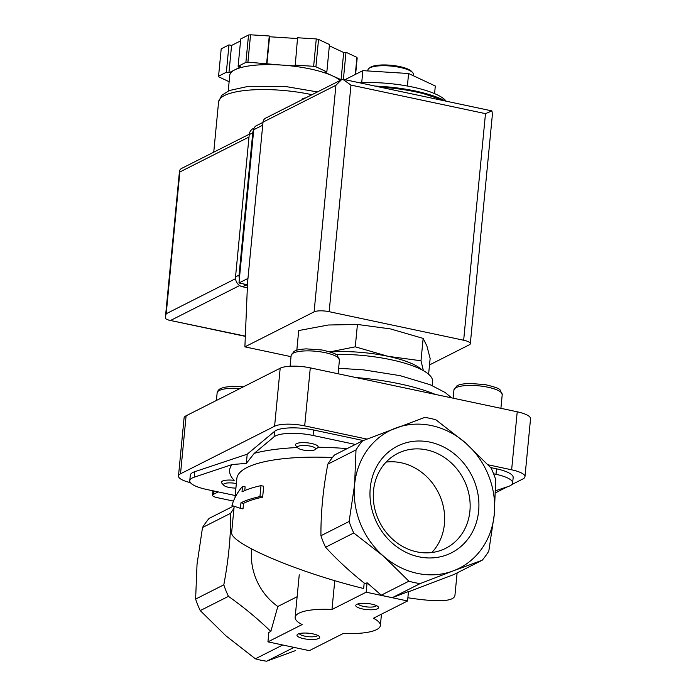 <?xml version="1.0" encoding="UTF-8"?>
<svg xmlns="http://www.w3.org/2000/svg" width="696" height="696" viewBox="0 0 696 696"><rect width="100%" height="100%" fill="white"/><g stroke="black" fill="none" stroke-linecap="round" stroke-linejoin="round"><path stroke-width="1.04" d="M355.386 444.448L313.07 435.47A28.536 7.656 5.5 0 0 274.041 436.827L254.284 453.322L246.332 463.388L232.116 464.537L194.219 477.186L194.749 471.705L247.219 454.192L274.572 431.355A28.536 7.656 5.5 0 1 313.6 429.998L363.269 440.542M317.446 447.911L318.081 447.241A11.414 3.062 -174.5 0 0 306.031 442.726A11.414 3.062 -174.5 0 0 295.809 445.666L297.792 447.893A9.135 2.445 -174.5 0 0 302.83 449.955A9.135 2.445 -174.5 0 0 315.253 449.572A9.135 2.445 -174.5 0 0 315.619 449.155A9.135 2.445 -174.5 0 0 305.979 445.544A9.135 2.445 -174.5 0 0 297.792 447.893M428.614 374.248L430.137 358.457L426.883 345.929L423.151 338.404L390.534 328.93L357.431 324.449L328.312 325.006L298.706 330.556L296.818 350.21M446.188 101.155A59.926 16.069 -174.5 0 0 359.754 82.815M344.999 79.675L362.877 70.635L361.711 82.711M362.877 70.635L408.595 73.515L435.305 86.008L434.574 93.621M408.595 73.515L407.395 86.017M413.241 75.69L413.363 74.376A22.829 6.125 -174.5 0 0 412.632 72.593L411.64 71.479A21.689 5.812 -174.5 0 0 391.309 65.302A21.689 5.812 -174.5 0 0 370.168 67.486L368.976 68.391A22.829 6.125 -174.5 0 0 367.914 70L367.827 70.948M412.632 72.593A22.829 6.125 -174.5 0 0 391.23 66.094A22.829 6.125 -174.5 0 0 368.976 68.391M329.965 351.871L355.282 346.825L387.898 356.3L420.993 360.772L423.151 338.404M420.993 360.772L423.403 370.663M355.282 346.825L357.431 324.449M242.539 486.313C237.336 492.524 233.812 498.936 231.968 505.531L240.416 508.341L240.955 502.799A117.006 31.372 5.5 0 1 259.947 496.596L261 485.651A117.006 31.372 -174.5 0 0 242.008 491.846L242.539 486.313L245.123 486.861L244.766 490.567M420.158 583.587A85.608 75.942 -116.8 0 1 408.9 581.195L383.365 556.06A77.047 68.347 -116.8 0 1 354.603 484.66L356.013 449.903A85.608 75.942 -116.8 0 1 362.633 440.785L424.673 417.435A85.608 75.942 -116.8 0 1 435.922 419.827L465.537 442.908A77.047 68.347 -116.8 0 1 494.29 514.309L488.81 551.119A85.608 75.942 -116.8 0 1 482.189 560.237L453.209 570.885A77.047 68.347 -116.8 0 1 383.365 556.06L353.759 532.979A85.608 75.942 -116.8 0 1 349.122 521.469L354.603 484.66A77.047 68.347 -116.8 0 1 395.693 428.084A77.047 68.347 -116.8 0 1 465.537 442.908L491.072 468.043A85.608 75.942 -116.8 0 1 495.7 479.553L494.29 514.309A77.047 68.347 -116.8 0 1 453.209 570.885L420.158 583.587L392.527 597.56A85.608 75.942 -116.8 0 1 386.872 596.576L407.569 600.97L373.369 618.265A42.804 11.475 5.5 0 1 380.364 625.521A42.804 11.475 5.5 0 1 343.528 633.351L309.329 650.647L267.943 641.86L302.142 624.564A42.804 11.475 5.5 0 1 295.147 617.308A42.804 11.475 5.5 0 1 331.983 609.478L366.183 592.192L386.872 596.576A85.608 75.942 -116.8 0 1 381.269 595.167L367.088 582.769L366.183 592.192M282.724 644.992L255.397 658.808L225.791 635.726L200.257 610.592A85.608 75.942 -116.8 0 1 195.619 599.082L197.029 564.334L202.51 527.516A85.608 75.942 -116.8 0 1 209.131 518.398L233.395 506.131M293.982 647.384L266.655 661.2A85.608 75.942 -116.8 0 1 255.397 658.808M200.257 610.592L228.445 596.341C243.757 607.19 257.885 618.892 270.822 631.446L268.847 632.438L267.943 641.86M295.635 650.551L266.655 661.2M240.955 502.799L243.539 503.347L243.008 508.889L240.416 508.341M243.539 503.347A114.153 30.607 5.5 0 1 262.653 497.17L259.947 496.596M262.653 497.17L263.706 486.226L261 485.651M334.759 580.629L331.983 609.478M364.182 583.022L363.651 588.512C297.14 572.216 228.68 542.967 231.681 532.118L234.152 506.401M408.9 581.195L381.269 595.167M362.451 608.93A11.414 3.062 -174.5 0 0 374.483 609.557A11.414 3.062 -174.5 0 0 378.154 606.755A11.414 3.062 -174.5 0 0 367.445 603.502A11.414 3.062 -174.5 0 0 356.326 604.65A11.414 3.062 -174.5 0 0 362.451 608.93M303.656 638.658A11.414 3.062 -174.5 0 0 315.68 639.285A11.414 3.062 -174.5 0 0 319.351 636.483A11.414 3.062 -174.5 0 0 308.65 633.23A11.414 3.062 -174.5 0 0 297.523 634.378A11.414 3.062 -174.5 0 0 303.656 638.658M392.527 597.56L408.474 591.557L407.569 600.97M457.107 572.921L454.914 595.663C453.348 601.622 437.671 602.318 407.882 597.76M228.445 596.341A85.608 75.942 -116.8 0 1 223.808 584.831L195.619 599.082M297.131 596.724L277.826 606.477A57.072 50.625 -116.8 0 1 251.682 549.04M277.826 606.477L270.822 631.446M202.51 527.516L230.698 513.265C230.889 535.729 228.593 559.593 223.808 584.831M356.013 449.903L327.825 464.154C323.075 489.123 320.778 512.978 320.934 535.729L349.122 521.469M353.759 532.979L325.571 547.23A85.608 75.942 -116.8 0 1 320.934 535.729M325.571 547.23C337.203 559.941 350.384 572.121 365.113 583.77L367.088 582.769M408.448 591.835L454.001 574.487L482.189 560.237M370.246 487.974A59.804 53.044 -116.8 0 1 456.332 455.575A59.804 53.044 -116.8 0 1 446.771 554.895A59.804 53.044 -116.8 0 1 370.246 487.974M230.698 513.265A85.608 75.942 -116.8 0 1 233.96 508.393M232.116 464.537A122.139 32.747 -174.5 0 0 234.169 480.353A11.414 3.062 -174.5 0 0 221.798 483.076L223.79 485.312A9.135 2.445 -174.5 0 0 228.819 487.374A9.135 2.445 -174.5 0 0 235.918 488.061M235.205 495.517L206.399 489.401A28.536 7.656 5.5 0 1 189.756 480.727A28.536 7.656 5.5 0 1 194.219 477.186M362.633 440.785L334.445 455.036A85.608 75.942 -116.8 0 0 327.825 464.154M495.665 490.697L508.167 486.521A28.536 7.656 5.5 0 0 512.639 482.972L513.161 477.5A28.536 7.656 5.5 0 0 496.518 468.826L490.637 467.573M493.595 473.785L495.987 474.298A28.536 7.656 5.5 0 1 512.639 482.972M233.473 501.085L217.152 497.623A7.987 2.14 5.5 0 1 212.489 495.187A7.987 2.14 5.5 0 1 213.202 494.421L218.179 491.907M246.332 463.388L247.219 454.192M189.756 480.727L190.286 475.255A28.536 7.656 5.5 0 1 194.749 471.705M488.079 464.798L511.638 469.8A22.829 6.125 5.5 0 1 524.958 476.743A22.829 6.125 5.5 0 1 522.931 478.952L511.777 484.59M507.541 486.73L495.613 492.759M190.417 482.641A22.829 6.125 5.5 0 1 178.489 476.012A22.829 6.125 5.5 0 1 180.516 473.802L274.589 426.239A22.829 6.125 5.5 0 1 304.691 425.874L366.975 439.098M178.489 476.012L184.075 417.991A22.829 6.125 5.5 0 1 186.102 415.79L280.183 368.228A22.829 6.125 5.5 0 1 310.285 367.862L517.224 411.788A22.829 6.125 5.5 0 1 530.543 418.731L524.958 476.743M432.138 385.549L432.538 381.417A71.34 19.131 -174.5 0 0 335.733 354.368M421.863 369.82A62.779 16.835 -174.5 0 0 387.898 356.3A62.779 16.835 -174.5 0 0 330.287 351.976M299.376 633.595A9.248 2.48 -174.5 0 0 304.744 636.135A9.248 2.48 -174.5 0 0 317.689 635.352M358.179 603.867A9.248 2.48 -174.5 0 0 363.538 606.407A9.248 2.48 -174.5 0 0 376.484 605.624M236.353 483.572A9.135 2.445 -174.5 0 0 233.682 483.128A9.135 2.445 -174.5 0 0 223.79 485.312M373.526 490.637A53.166 47.163 -116.8 0 1 397.729 453.418A53.166 47.163 -116.8 0 1 463.806 479.587A53.166 47.163 -116.8 0 1 445.71 548.309A53.166 47.163 -116.8 0 1 395.285 541.505A53.166 47.163 -116.8 0 1 373.526 490.637M386.106 462.092A53.166 47.163 -116.8 0 1 438.315 492.472A53.166 47.163 -116.8 0 1 431.833 552.528M262.992 122.365L256.337 125.732A5.707 5.063 63.2 0 0 253.735 129.726L238.98 282.976L247.48 284.777M343.154 79.292L491.907 110.908L485.486 113.648L463.667 340.231A11.414 3.062 5.5 0 1 470.322 343.702A11.414 3.062 5.5 0 1 469.313 344.807L429.51 364.93M343.137 79.283L341.397 79.814L335.924 85.277L314.105 311.86L244.888 346.86L247.567 282.506L263.01 122.139A5.707 5.063 63.2 0 1 265.611 118.146L340.892 80.075M463.667 340.231L329.156 311.686A11.414 3.062 5.5 0 0 314.105 311.86M342.754 79.257L350.975 85.095L329.156 311.686M291.024 356.656L244.888 346.86M491.907 110.908L492.446 114.135M238.98 282.976L247.959 278.435M229.132 81.71L218.814 76.882A68.486 18.366 5.5 0 1 218.57 76.195L221.206 48.824L228.984 44.892L231.577 45.44L240.555 40.899M228.236 90.976L229.741 75.342A57.072 15.303 5.5 0 1 234.822 69.835L240.703 66.859L238.11 66.311L240.746 38.95L248.533 35.009A68.486 18.366 5.5 0 1 250.551 34.8L269.274 35.983L269.552 36.766L297.479 38.532M218.57 76.195L226.357 72.254L228.94 72.81L234.822 69.835A57.072 15.303 5.5 0 1 281.053 65.024L295.2 65.92L297.557 37.758L316.28 38.941A68.486 18.366 5.5 0 1 318.542 39.42L329.478 44.535L326.842 71.906L324.527 72.14L332.792 76.003A57.072 15.303 5.5 0 1 340.126 80.466M329.356 45.805L343.685 52.505L345.999 52.261L356.935 57.377A68.486 18.366 5.5 0 1 357.178 58.072L355.613 74.315M355.291 74.472L356.935 57.377M294.921 65.128L313.644 66.303A68.486 18.366 5.5 0 1 315.906 66.79L318.542 39.42M313.644 66.303L316.28 38.941M238.11 66.311L245.897 62.379A68.486 18.366 5.5 0 1 247.915 62.162L250.551 34.8M245.897 62.379L248.533 35.009M247.915 62.162L281.053 65.024A57.072 15.303 5.5 0 1 332.792 76.003L341.345 79.84M315.906 66.79L326.842 71.906M249.29 134.206L181.082 168.684L179.551 170.407L179.855 171.99L166.205 313.748L165.491 316.428L165.683 318.777L168.693 320.108L245.331 336.125M226.357 72.254L228.984 44.892M228.94 72.81L231.577 45.44M266.638 63.345L269.274 35.983M266.916 64.136L269.552 36.766M341.049 79.875L343.685 52.505M343.389 79.335L345.999 52.261M247.35 287.796L242.504 286.761A8.561 7.595 -116.8 0 1 235.535 276.904L249.238 134.606A8.561 7.595 -116.8 0 1 253.135 128.612L254.144 128.099M247.454 285.282L246.036 284.977A8.561 7.595 -116.8 0 1 243.426 283.916M239.398 278.574A8.561 7.595 -116.8 0 1 239.059 275.12L252.761 132.823A8.561 7.595 -116.8 0 1 253.744 129.656M305.631 97.91A14.268 12.659 63.2 0 0 302.273 98.806M297.488 447.545A122.139 32.747 -174.5 0 0 254.284 453.322M347.147 448.615A122.139 32.747 -174.5 0 0 318.081 447.241M332.401 457.55A114.153 30.607 -174.5 0 0 236.831 478.57L234.996 497.683M445.205 100.946A67.347 18.061 -174.5 0 0 375.24 86.095M443.248 100.528A68.486 18.366 -174.5 0 0 380.103 87.13M495.987 474.298L496.518 468.826M213.541 490.924L213.202 494.421M313.07 435.47L313.6 429.998M274.041 436.827L274.572 431.355M517.224 411.788L511.638 469.8M310.285 367.862L304.691 425.874M280.183 368.228L274.589 426.239M186.102 415.79L180.516 473.802M435.296 394.397A99.885 26.779 -174.5 0 0 355.943 377.554M500.902 408.317L502.225 394.623A24.256 6.508 -174.5 0 0 478.7 385.828A24.256 6.508 -174.5 0 0 453.931 389.978L453.148 398.182M338.108 373.769L339.43 360.076A24.256 6.508 -174.5 0 0 315.906 351.271A24.256 6.508 -174.5 0 0 291.137 355.421L290.101 366.244M240.024 388.525A24.256 6.508 -174.5 0 0 217.135 392.84L216.404 400.47M335.924 85.277L263.01 122.139M485.486 113.648L350.975 85.095M253.735 129.726L262.723 125.184M213.742 152.172L218.588 101.886A65.633 17.6 5.5 0 1 311.947 94.717M170.851 320.317L239.633 285.534M166.205 313.748L235.544 278.687M179.855 171.99L249.003 137.025M246.036 284.977L242.504 286.761M239.059 275.12L235.535 276.904M252.761 132.823L249.238 134.606M445.649 101.042L415.312 90.959L374.987 86.043M299.245 574.8L295.147 617.308M381.46 614.177L380.364 625.521M212.915 490.784L212.489 495.187M451.626 397.86L445.257 392.561L430.232 384.749L400.043 375.64L363.59 369.863L338.639 368.271M502.225 394.623L500.198 390.151C499.911 388.733 494.769 386.854 484.755 384.523L468.852 383.426C459.16 384.131 458.716 385.097 456.811 385.958L453.931 389.978M339.43 360.076L337.403 355.604C337.125 354.177 331.975 352.306 321.961 349.975L306.057 348.87C296.365 349.583 295.922 350.54 294.017 351.402L291.137 355.421M315.253 449.572L317.437 447.911M243.522 386.759L232.046 386.289L223.868 387.333L220.006 388.82L218.266 390.247L217.135 392.84M492.429 114.135L470.322 343.702M179.551 170.407L165.491 316.428M168.693 320.108L245.323 336.368M218.588 101.886L221.719 95.335L229.254 90.541L248.637 86.278L284.934 86.4L317.472 91.924"/></g></svg>
